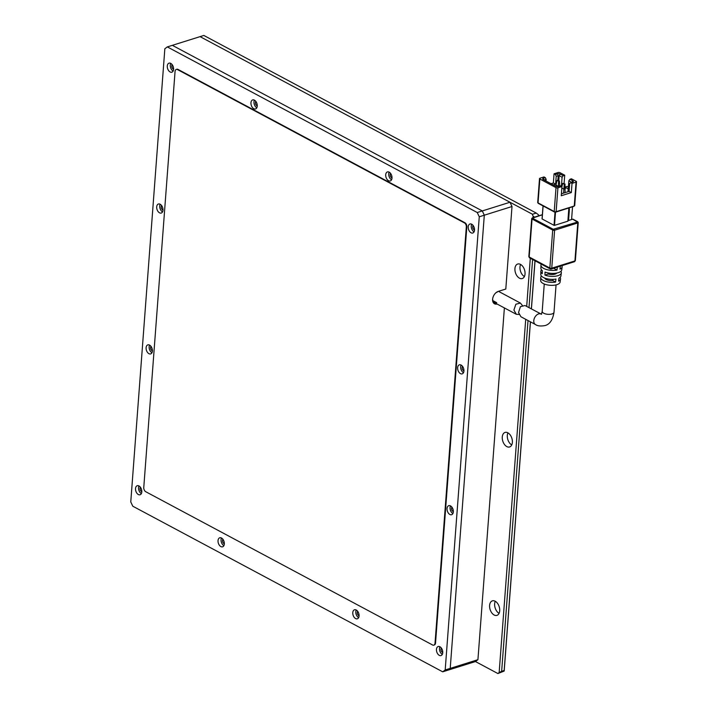 <?xml version="1.0" encoding="UTF-8"?>
<svg xmlns="http://www.w3.org/2000/svg" width="709" height="709" viewBox="0 0 709 709"><rect width="100%" height="100%" fill="white"/><g stroke="black" fill="none" stroke-linecap="round" stroke-linejoin="round"><path stroke-width="1.06" d="M494.138 614.995A7.613 4.759 -107.4 0 0 496.938 615.368A7.613 4.759 -107.4 0 0 499.65 608.774A7.613 4.759 -107.4 0 0 495.174 601.223A7.613 4.759 -107.4 0 0 492.383 600.851A7.613 4.759 -107.4 0 0 489.662 607.445A7.613 4.759 -107.4 0 0 494.138 614.995M506.802 446.59A7.613 4.759 -107.4 0 0 509.603 446.962A7.613 4.759 -107.4 0 0 512.315 440.36A7.613 4.759 -107.4 0 0 507.839 432.809A7.613 4.759 -107.4 0 0 505.038 432.437A7.613 4.759 -107.4 0 0 502.326 439.031A7.613 4.759 -107.4 0 0 506.802 446.59M519.467 278.176A7.613 4.759 -107.4 0 0 522.258 278.548A7.613 4.759 -107.4 0 0 524.979 271.955A7.613 4.759 -107.4 0 0 520.503 264.395A7.613 4.759 -107.4 0 0 517.703 264.032A7.613 4.759 -107.4 0 0 514.991 270.625A7.613 4.759 -107.4 0 0 519.467 278.176M532.45 214.251L536.226 213.063L203.838 35.45L200.062 36.638L509.993 202.251L482.288 210.936L484.3 215.199L482.288 210.936L172.358 45.332L200.062 36.638L532.45 214.251L533.372 217.503M530.305 258.262L526.69 306.421M525.715 319.325L499.154 672.619L497.913 673.55L475.455 661.55L477.928 659.689L450.224 668.383L447.751 670.244L450.224 668.383L484.3 215.199L512.004 206.514L505.801 289.033L498.241 291.399A6.93 4.564 118.1 0 0 495.839 292.826A6.93 4.564 118.1 0 0 492.666 298.764A6.93 4.564 118.1 0 0 497.08 304.019M528.019 320.557L501.653 671.29L499.154 672.619M532.61 259.494L528.994 307.653M533.46 216.378L534.48 217.158M497.913 673.55L504.188 671.042L504.17 670.501L501.653 671.29M495.281 601.276A7.613 4.759 -107.4 0 0 499.074 613.365M507.945 432.871A7.613 4.759 -107.4 0 0 511.738 444.951M520.61 264.457A7.613 4.759 -107.4 0 0 524.394 276.537M538.494 214.8L538.379 215.935L538.494 214.8L536.226 213.063M534.976 260.761L531.36 308.911M530.385 321.815L504.17 670.501M535.038 260.788L531.413 308.947M530.447 321.851L504.188 671.042M519.006 314.468L516.32 314.3L513.91 310.037L515.86 304.232L520.433 303.071L522.294 305.375M561.953 265.645A10.635 4.458 -175.7 0 1 562.157 266.806A10.635 4.458 -175.7 0 1 560.004 269.136L560.349 266.132M560.039 277.423A9.926 4.165 -175.7 0 1 560.527 278.992A9.926 4.165 -175.7 0 1 558.603 281.127L558.949 278.132A10.103 4.236 4.3 0 0 560.934 275.952L561.342 272.903A10.28 4.316 -175.7 0 1 557.921 275.677A10.28 4.316 -175.7 0 1 544.937 275.101L545.035 272.079A10.458 4.387 4.3 0 0 558.275 272.673A10.458 4.387 4.3 0 0 561.75 269.854L562.157 266.806M557.327 267.08L556.982 270.085A10.635 4.458 -175.7 0 1 546.276 269.455A10.635 4.458 -175.7 0 1 540.94 265.21L540.887 268.286A10.458 4.387 4.3 0 0 542.341 270.643L542.243 273.665A10.28 4.316 -175.7 0 1 540.834 271.361L540.781 274.436A10.103 4.236 4.3 0 0 545.806 278.451A10.103 4.236 4.3 0 0 555.927 279.071L555.581 282.076A9.926 4.165 -175.7 0 1 545.646 281.446A9.926 4.165 -175.7 0 1 540.728 277.503L540.675 280.578A9.749 4.086 4.3 0 0 546.391 284.699A9.749 4.086 4.3 0 0 556.884 284.672A9.749 4.086 4.3 0 0 560.119 282.04L560.527 278.992M560.881 271.325A10.28 4.316 -175.7 0 1 561.342 272.903M548.385 273L548.305 274.046A5.92 2.481 4.3 0 0 555.023 274.126A5.92 2.481 4.3 0 0 556.778 273.054M541.543 314.264L524.988 305.508L520.415 306.669L518.536 312.509L520.92 316.755L535.41 324.5C537.378 325.989 540.559 326.353 544.937 325.591C549.723 324.412 552.745 319.981 554.004 312.279L556.06 284.894M573.156 219.418A0.674 0.443 118.1 0 0 572.712 219.178L568.006 220.659M567.865 221.181L568.857 208.029L567.865 221.181L554.509 225.365L555.501 212.168M555.023 212.159L554.039 225.329L554.509 225.365M554.039 225.329L542.128 218.966L543.112 205.938M540.834 271.361A10.28 4.316 -175.7 0 1 541.525 269.872M540.94 265.21A10.635 4.458 -175.7 0 1 541.286 264.129M540.728 277.503A9.926 4.165 -175.7 0 1 541.446 276.023M553.188 268.392A5.92 2.481 4.3 0 0 553.738 268.348L556.982 270.085M546.745 267.045A5.92 2.481 4.3 0 0 547.605 267.506M544.778 278.096A5.92 2.481 4.3 0 0 552.816 280.596L555.581 282.076M552.816 280.596L552.905 279.373M548.305 274.046L544.937 275.101M565.259 186.99L567.058 186.423L568.361 187.123M568.937 208.224A2.287 1.507 -61.9 0 1 569.38 209.58L568.857 209.297M572.535 206.877L571.578 219.533M568.662 220.455A4.733 3.12 -61.9 0 1 568.636 219.453L569.38 209.58M564.089 183.507L564.71 175.203L559.995 172.686A1.356 0.567 -175.7 0 0 558.089 172.517L554.057 173.785L553.366 182.975L551.035 183.702M576.054 182.124L574.255 206.009L556.122 211.699L557.921 187.814L561.953 186.547L561.262 195.737L571.33 192.573L572.021 183.383L576.054 182.124A1.356 0.567 -175.7 0 0 576.506 181.743A1.356 0.567 -175.7 0 0 576.16 181.327L571.445 178.81L569.939 179.28L568.84 180.822L568.015 191.705M538.503 203.341A0.674 0.443 118.1 0 1 538.228 203.332L537.706 202.473A1.356 0.567 4.3 0 0 538.051 202.889A0.674 0.443 118.1 0 0 538.228 203.332L554.403 211.973L556.122 211.699A1.356 0.567 4.3 0 1 554.216 211.53L538.051 202.889L539.841 179.005L556.016 187.646L554.216 211.53A0.674 0.443 118.1 0 0 554.677 211.982L555.874 212.097L573.758 206.381M561.953 186.547L560.597 185.829L558.586 186.458A2.03 0.851 -175.7 0 1 555.732 186.21L543.147 179.492A2.03 0.851 -175.7 0 1 542.837 179.28A2.03 0.851 -175.7 0 1 543.316 178.296L545.327 177.667L543.98 176.949L539.957 178.207A1.356 0.567 -175.7 0 0 539.505 178.588L537.706 202.473M568.219 188.966L565.268 187.176M565.091 192.626L565.02 184.003L564.267 184.243L563.877 189.135L565.383 188.656M553.277 184.907L555.608 184.172L556.211 176.213L559.179 175.664L562.095 177.223L563.194 175.681L564.71 175.203M543.316 178.296L544.122 180.006L546.134 179.368L546.01 181.025M569.939 179.28L572.854 180.839A2.03 0.851 -175.7 0 1 573.111 181.841A2.03 0.851 -175.7 0 1 572.695 182.036L569.681 183.409L569.088 191.377L561.404 193.779M559.738 186.095L559.401 180.999L558.648 181.238L558.258 186.13L559.773 185.661M561.422 186.263L562.095 177.223M554.057 173.785L555.404 174.503L557.416 173.873A2.03 0.851 -175.7 0 1 560.278 174.122L563.194 175.681M570.674 182.665L572.021 183.383M557.921 187.814A1.356 0.567 -175.7 0 1 556.016 187.646M571.33 192.573L569.088 191.377M546.134 179.368L545.327 177.667M553.366 182.975L555.608 184.172M555.404 174.503L556.211 176.213M561.945 186.582L562.689 183.401L565.02 184.003M563.575 193.105L563.877 189.135L561.838 188.045M558.231 186.547L556.016 184.934L555.909 186.299M556.016 184.934L557.079 180.396L559.401 180.999M568.84 180.822L571.693 182.346M562.689 183.401L564.267 184.243M557.079 180.396L558.648 181.238M565.915 187.734L565.374 188.497M141.818 491.709A2.535 1.586 72.6 0 1 141.508 491.585A2.535 1.586 72.6 0 1 140.107 489.547A2.535 1.586 72.6 0 1 140.409 487.225M152.408 350.858A2.535 1.586 72.6 0 1 152.098 350.733A2.535 1.586 72.6 0 1 150.698 348.686A2.535 1.586 72.6 0 1 150.999 346.373M162.999 210.006A2.535 1.586 72.6 0 1 162.689 209.882A2.535 1.586 72.6 0 1 161.289 207.834A2.535 1.586 72.6 0 1 161.59 205.521M173.59 69.154A2.535 1.586 72.6 0 1 173.28 69.03A2.535 1.586 72.6 0 1 171.879 66.983A2.535 1.586 72.6 0 1 172.181 64.67M442.762 652.519A2.535 1.586 72.6 0 1 442.451 652.395A2.535 1.586 72.6 0 1 441.051 650.357A2.535 1.586 72.6 0 1 441.352 648.035M453.352 511.668A2.535 1.586 72.6 0 1 453.042 511.544A2.535 1.586 72.6 0 1 451.642 509.505A2.535 1.586 72.6 0 1 451.943 507.183M463.943 370.816A2.535 1.586 72.6 0 1 463.633 370.692A2.535 1.586 72.6 0 1 462.233 368.653A2.535 1.586 72.6 0 1 462.534 366.331M474.534 229.964A2.535 1.586 72.6 0 1 474.224 229.84A2.535 1.586 72.6 0 1 472.823 227.802A2.535 1.586 72.6 0 1 473.125 225.48M359.091 615.775A2.535 1.586 72.6 0 1 358.781 615.651A2.535 1.586 72.6 0 1 357.38 613.604A2.535 1.586 72.6 0 1 357.682 611.291M224.336 543.768A2.535 1.586 72.6 0 1 224.026 543.643A2.535 1.586 72.6 0 1 222.626 541.605A2.535 1.586 72.6 0 1 222.927 539.283M392.006 177.906A2.535 1.586 72.6 0 1 391.705 177.782A2.535 1.586 72.6 0 1 390.304 175.743A2.535 1.586 72.6 0 1 390.606 173.421M257.261 105.898A2.535 1.586 72.6 0 1 256.95 105.774A2.535 1.586 72.6 0 1 255.55 103.736A2.535 1.586 72.6 0 1 255.852 101.414M138.982 485.949A4.733 2.96 72.6 0 1 141.765 490.655A4.733 2.96 72.6 0 1 140.081 494.758A4.733 2.96 72.6 0 1 138.335 494.527A4.733 2.96 72.6 0 1 135.552 489.822A4.733 2.96 72.6 0 1 137.245 485.718A4.733 2.96 72.6 0 1 138.982 485.949A4.733 2.96 72.6 0 0 141.357 493.579A4.733 2.96 72.6 0 1 141.357 493.579M149.572 345.097A4.733 2.96 72.6 0 1 152.355 349.794A4.733 2.96 72.6 0 1 150.671 353.906A4.733 2.96 72.6 0 1 148.925 353.676A4.733 2.96 72.6 0 1 146.143 348.97A4.733 2.96 72.6 0 1 147.835 344.866A4.733 2.96 72.6 0 1 149.572 345.097A4.733 2.96 72.6 0 0 151.948 352.728A4.733 2.96 72.6 0 1 151.948 352.728M160.163 204.245A4.733 2.96 72.6 0 1 162.946 208.942A4.733 2.96 72.6 0 1 161.262 213.054A4.733 2.96 72.6 0 1 159.516 212.815A4.733 2.96 72.6 0 1 156.733 208.118A4.733 2.96 72.6 0 1 158.426 204.015A4.733 2.96 72.6 0 1 160.163 204.245A4.733 2.96 72.6 0 0 162.538 211.867A4.733 2.96 72.6 0 1 162.538 211.867M170.754 63.393A4.733 2.96 72.6 0 1 173.537 68.091A4.733 2.96 72.6 0 1 171.853 72.194A4.733 2.96 72.6 0 1 170.107 71.963A4.733 2.96 72.6 0 1 167.324 67.266A4.733 2.96 72.6 0 1 169.017 63.163A4.733 2.96 72.6 0 1 170.754 63.393M173.138 71.024A4.733 2.96 72.6 0 1 173.129 71.015A4.733 2.96 72.6 0 1 170.745 63.385M439.926 646.759A4.733 2.96 72.6 0 1 442.708 651.465A4.733 2.96 72.6 0 1 441.016 655.568A4.733 2.96 72.6 0 1 439.279 655.338A4.733 2.96 72.6 0 1 436.496 650.632A4.733 2.96 72.6 0 1 438.189 646.528A4.733 2.96 72.6 0 1 439.926 646.759A4.733 2.96 72.6 0 0 442.301 654.389A4.733 2.96 72.6 0 0 442.31 654.389M450.516 505.907A4.733 2.96 72.6 0 1 453.299 510.613A4.733 2.96 72.6 0 1 451.606 514.716A4.733 2.96 72.6 0 1 449.869 514.486A4.733 2.96 72.6 0 1 447.087 509.78A4.733 2.96 72.6 0 1 448.779 505.677A4.733 2.96 72.6 0 1 450.516 505.907A4.733 2.96 72.6 0 0 452.891 513.538A4.733 2.96 72.6 0 0 452.9 513.538M461.107 365.055A4.733 2.96 72.6 0 1 463.89 369.761A4.733 2.96 72.6 0 1 462.197 373.865A4.733 2.96 72.6 0 1 460.46 373.634A4.733 2.96 72.6 0 1 457.677 368.928A4.733 2.96 72.6 0 1 459.37 364.825A4.733 2.96 72.6 0 1 461.107 365.055A4.733 2.96 72.6 0 0 463.482 372.686A4.733 2.96 72.6 0 0 463.491 372.686M471.698 224.204A4.733 2.96 72.6 0 1 474.481 228.91A4.733 2.96 72.6 0 1 472.797 233.013A4.733 2.96 72.6 0 1 471.051 232.782A4.733 2.96 72.6 0 1 468.268 228.076A4.733 2.96 72.6 0 1 469.961 223.973A4.733 2.96 72.6 0 1 471.698 224.204A4.733 2.96 72.6 0 0 474.073 231.834A4.733 2.96 72.6 0 0 474.082 231.834M356.255 610.015A4.733 2.96 72.6 0 1 359.038 614.712A4.733 2.96 72.6 0 1 357.345 618.815A4.733 2.96 72.6 0 1 355.608 618.585A4.733 2.96 72.6 0 1 352.825 613.888A4.733 2.96 72.6 0 1 354.509 609.784A4.733 2.96 72.6 0 1 356.255 610.015M358.639 617.645A4.733 2.96 72.6 0 1 358.63 617.636A4.733 2.96 72.6 0 1 356.246 610.006M221.5 538.007A4.733 2.96 72.6 0 1 224.292 542.713A4.733 2.96 72.6 0 1 222.599 546.816A4.733 2.96 72.6 0 1 220.853 546.586A4.733 2.96 72.6 0 1 218.071 541.88A4.733 2.96 72.6 0 1 219.763 537.776A4.733 2.96 72.6 0 1 221.5 538.007M223.884 545.638A4.733 2.96 72.6 0 1 223.876 545.638A4.733 2.96 72.6 0 1 221.492 538.007M389.179 172.145A4.733 2.96 72.6 0 1 391.962 176.851A4.733 2.96 72.6 0 1 390.269 180.955A4.733 2.96 72.6 0 1 388.532 180.724A4.733 2.96 72.6 0 1 385.749 176.018A4.733 2.96 72.6 0 1 387.433 171.915A4.733 2.96 72.6 0 1 389.179 172.145M391.563 179.776A4.733 2.96 72.6 0 1 391.554 179.776A4.733 2.96 72.6 0 1 389.17 172.145M254.425 100.137A4.733 2.96 72.6 0 1 257.207 104.843A4.733 2.96 72.6 0 1 255.524 108.947A4.733 2.96 72.6 0 1 253.778 108.716A4.733 2.96 72.6 0 1 250.995 104.019A4.733 2.96 72.6 0 1 252.688 99.907A4.733 2.96 72.6 0 1 254.425 100.137M256.809 107.768A4.733 2.96 72.6 0 1 256.8 107.768A4.733 2.96 72.6 0 1 254.416 100.137M164.843 48.77L130.766 501.945L132.787 506.208L442.708 671.822L445.19 669.961L479.266 216.786L477.246 212.523L167.324 46.909L164.843 48.77M434.05 645.039A3.385 2.118 -107.4 0 0 434.307 644.986A3.385 2.118 -107.4 0 0 435.539 642.957L466.832 226.738A3.164 1.976 -107.4 0 0 464.944 222.75L178.03 69.429A3.368 2.109 -107.4 0 0 176.789 69.269A3.368 2.109 -107.4 0 0 176.55 69.367M479.266 216.786L484.3 215.199L450.224 668.383L445.19 669.961M442.708 671.822L475.455 661.55M167.324 46.909L172.358 45.332L482.288 210.936L477.246 212.523M466.327 226.898A3.164 1.976 -107.4 0 0 464.448 222.91L177.525 69.588A3.368 2.109 -107.4 0 0 176.284 69.429A3.368 2.109 -107.4 0 0 175.061 71.441L143.794 487.198A3.385 2.118 -107.4 0 0 145.779 491.736L432.561 644.977A3.385 2.118 -107.4 0 0 433.802 645.146A3.385 2.118 -107.4 0 0 435.034 643.116L466.327 226.898L466.832 226.738M504.383 307.919L477.928 659.689M509.993 202.251L512.004 206.514M498.241 291.399L505.801 289.033M497.505 291.957A5.92 3.9 118.1 0 0 495.635 293.012M492.711 298.498A5.92 3.9 118.1 0 0 494.306 302.539A5.92 3.9 118.1 0 0 496.699 302.681L492.879 300.634A5.92 3.9 -61.9 0 1 492.87 300.643M541.401 314.291L542.199 311.393A5.92 2.481 4.3 0 0 545.602 313.936A5.92 2.481 4.3 0 0 552.036 313.936A5.92 2.481 4.3 0 0 554.004 312.279M540.985 314.06A5.92 3.9 118.1 0 0 538.601 313.919A5.92 3.9 118.1 0 0 533.788 320.663A5.92 3.9 118.1 0 0 535.41 324.5M528.843 256.569A1.356 0.567 4.3 0 0 529.189 256.986L532.042 219.019A1.356 0.567 -175.7 0 1 531.697 218.602L528.843 256.569L529.552 257.863L550.219 268.906A1.356 0.886 -61.9 0 1 549.847 268.029L529.189 256.986A1.356 0.886 118.1 0 0 529.552 257.863M532.149 218.221L542.35 214.8M532.645 217.849L532.592 218.248A0.674 0.443 118.1 0 0 532.042 219.019L552.701 230.053L549.847 268.029A1.356 0.567 4.3 0 0 551.753 268.188L554.606 230.221A1.356 0.567 -175.7 0 1 552.701 230.053A0.674 0.443 -61.9 0 1 553.25 229.282L577.374 222.094L572.712 219.178M532.592 218.248L553.25 229.282M550.76 268.933A1.356 0.886 -61.9 0 1 550.219 268.906L551.256 269.003A1.356 0.842 72.6 0 1 550.76 268.933M577.427 221.704A0.674 0.443 -61.9 0 1 577.702 221.713L572.987 219.196M577.374 222.094L577.782 222.954A1.356 0.567 4.3 0 0 578.234 222.573L577.702 221.713M554.208 229.37L554.606 230.221L577.782 222.954L574.928 260.921A1.356 0.567 4.3 0 0 575.371 260.54L578.234 222.573M551.753 268.188A1.356 0.842 72.6 0 1 551.256 269.003L574.432 261.727A1.356 0.842 -107.4 0 0 574.928 260.921L551.753 268.188M574.255 206.009L574.707 205.628A1.356 0.567 4.3 0 1 574.255 206.009M568.636 219.453L568.113 219.17M557.416 173.873L558.222 175.575L557.877 180.192M560.278 174.122L559.179 175.664L558.798 180.68M571.8 182.31L572.854 180.839M464.448 222.91L464.944 222.75M177.525 69.588L178.03 69.429M435.034 643.116L435.539 642.957M520.433 303.071L498.844 291.541M516.32 314.3L494.306 302.539M531.697 218.602L532.397 217.814L542.358 214.685M543.023 205.885L542.048 218.859M568.955 207.994L567.971 221.084M574.432 261.727L575.371 260.54M542.199 311.393L544.255 284.008M576.506 181.743L574.707 205.628M176.284 69.429L176.789 69.269M433.802 645.146L434.307 644.986"/></g></svg>
